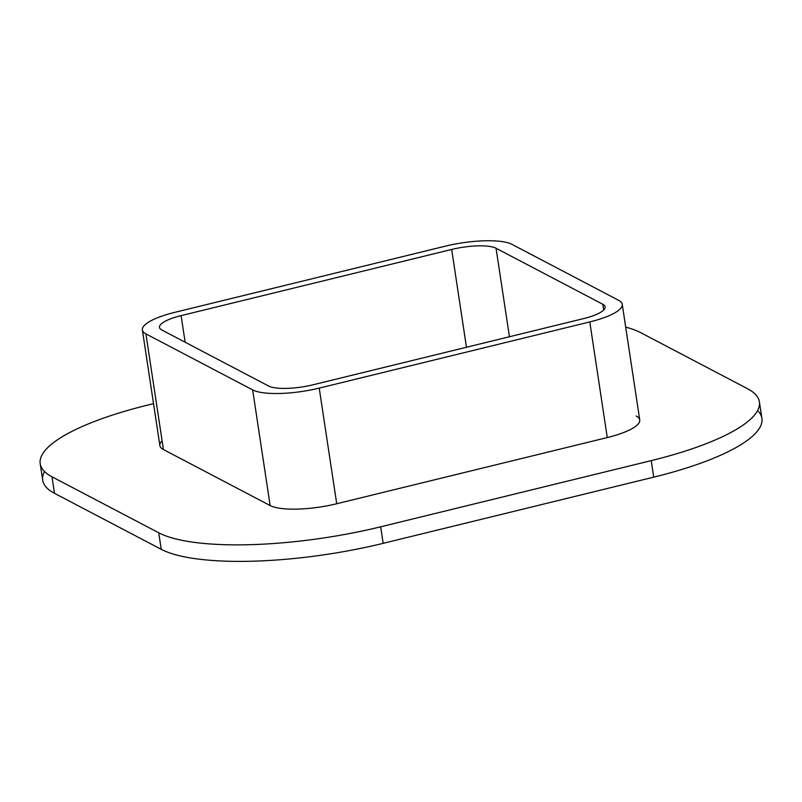 <?xml version="1.0" encoding="UTF-8"?>
<svg xmlns="http://www.w3.org/2000/svg" width="802" height="802" viewBox="0 0 802 802"><rect width="100%" height="100%" fill="white"/><g stroke="black" fill="none" stroke-linecap="round" stroke-linejoin="round"><path stroke-width="1.2" d="M511.977 244.359A51.869 13.333 -8.6 0 0 445.401 246.154L174.836 312.339A51.869 13.333 -8.6 0 0 145.924 333.893L252.65 389.902A51.869 13.333 -8.6 0 0 319.226 388.108L589.791 321.923A51.869 13.333 -8.6 0 0 618.703 300.359L511.977 244.359L618.703 300.359A51.869 13.333 171.4 0 1 622.242 304.279A51.869 13.333 171.4 0 1 589.791 321.923L319.226 388.108A51.869 13.333 171.4 0 1 252.65 389.902L145.924 333.893A51.869 13.333 171.4 0 1 142.385 329.973A51.869 13.333 171.4 0 1 174.836 312.339L445.401 246.154A51.869 13.333 171.4 0 1 511.977 244.359M496.057 248.249L602.783 304.249A34.576 8.892 171.4 0 1 583.505 318.625L312.95 384.81A34.576 8.892 171.4 0 1 268.57 386.003L161.844 330.003A34.576 8.892 171.4 0 1 181.112 315.627L451.676 249.452A34.576 8.892 171.4 0 1 496.057 248.249L509.44 336.74L496.057 248.249A34.576 8.892 -8.6 0 0 451.676 249.452L181.112 315.627A34.576 8.892 -8.6 0 0 159.478 327.386A34.576 8.892 -8.6 0 0 161.844 330.003L268.57 386.003A34.576 8.892 -8.6 0 0 312.95 384.81L583.505 318.625A34.576 8.892 -8.6 0 0 605.149 306.865A34.576 8.892 -8.6 0 0 602.783 304.249L496.057 248.249M142.385 329.973L159.879 445.621A51.869 13.333 -8.6 0 0 163.418 449.541L145.924 333.893L163.418 449.541L270.144 505.551L252.65 389.902L270.144 505.551A51.869 13.333 -8.6 0 0 336.72 503.746L319.226 388.108L336.72 503.746L607.274 437.571L589.791 321.923L607.274 437.571A51.869 13.333 -8.6 0 0 639.735 419.927L622.242 304.279M603.665 310.063L602.783 304.249L603.665 310.063M185.142 342.233L181.112 315.627L185.142 342.233M466.463 347.256L451.676 249.452L466.463 347.256M40.2 463.716L42.706 480.238A172.901 44.461 -8.6 0 0 54.506 493.32L52.01 476.799L54.506 493.32L161.232 549.32L158.736 532.799L161.232 549.32A172.901 44.461 -8.6 0 0 383.166 543.335L380.659 526.814L383.166 543.335L653.72 477.15L651.224 460.629L380.659 526.814A172.901 44.461 171.4 0 1 158.736 532.799L52.01 476.799A172.901 44.461 171.4 0 1 40.2 463.716A172.901 44.461 171.4 0 1 148.38 404.92L153.533 403.667L148.38 404.92A172.901 44.461 -8.6 0 0 52.01 476.799L158.736 532.799A172.901 44.461 -8.6 0 0 380.659 526.814L651.224 460.629A172.901 44.461 -8.6 0 0 747.594 388.749L640.878 332.75A172.901 44.461 -8.6 0 0 625.69 327.106A172.901 44.461 171.4 0 1 640.878 332.75L747.594 388.749A172.901 44.461 171.4 0 1 759.404 401.832A172.901 44.461 171.4 0 1 651.224 460.629L653.72 477.15A172.901 44.461 -8.6 0 0 761.9 418.353L759.404 401.832M636.187 416.007A51.869 13.333 171.4 0 1 607.274 437.571L336.72 503.746A51.869 13.333 171.4 0 1 270.144 505.551L163.418 449.541A51.869 13.333 171.4 0 1 162.094 440.829M757.609 410.554A172.901 44.461 171.4 0 1 653.72 477.15L383.166 543.335A172.901 44.461 171.4 0 1 161.232 549.32L54.506 493.32A172.901 44.461 171.4 0 1 44.501 471.516"/></g></svg>
